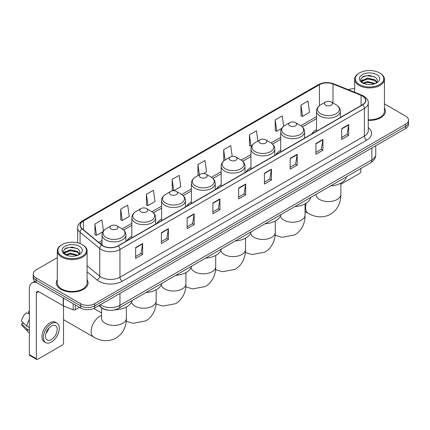 <?xml version="1.0" encoding="UTF-8"?>
<svg xmlns="http://www.w3.org/2000/svg" width="430" height="430" viewBox="0 0 430 430"><rect width="100%" height="100%" fill="white"/><g stroke="black" fill="none" stroke-linecap="round" stroke-linejoin="round"><path stroke-width="0.64" d="M131.822 236.29A17.549 10.132 0 0 0 127.001 240.682M161.605 219.096A17.549 10.132 0 0 0 156.783 223.487M191.382 201.901A17.549 10.132 0 0 0 186.566 206.292M221.165 184.706A17.549 10.132 0 0 0 216.349 189.098M250.948 167.512A17.549 10.132 0 0 0 246.127 171.903M280.725 150.317A17.549 10.132 0 0 0 275.91 154.714M316.502 129.667A17.549 10.132 0 0 0 311.685 134.058M107.801 310.132A9.933 5.735 180 0 1 101.518 307.783L98.862 305.59M57.292 257.677L36.136 269.895A9.933 5.735 0 0 0 33.228 273.948L33.228 278.274A9.933 5.735 0 0 0 36.136 282.327L80.62 308.014A9.933 5.735 0 0 0 94.67 308.014L405.592 128.506A9.933 5.735 0 0 0 408.5 124.447L408.5 122.287A9.933 5.735 0 0 1 405.592 126.339A9.933 5.735 0 0 0 408.5 122.287L408.5 120.12A9.933 5.735 0 0 0 405.592 116.068L384.436 103.85M33.228 273.948A9.933 5.735 0 0 0 36.136 278.006L80.62 303.688A9.933 5.735 0 0 0 94.67 303.688L94.67 305.848L405.592 126.339L94.67 305.848A9.933 5.735 0 0 1 80.62 305.848A9.933 5.735 0 0 0 94.67 305.848L94.67 308.014M36.136 278.006L36.136 280.166L80.62 305.848L36.136 280.166A9.933 5.735 0 0 1 33.228 276.114A9.933 5.735 0 0 0 36.136 280.166L36.136 282.327M57.292 279.677A15.894 9.175 0 0 0 56.298 282.87A15.894 9.175 0 0 0 60.953 289.358A15.894 9.175 0 0 0 78.276 291.346A15.894 9.175 0 0 0 88.085 282.87A15.894 9.175 0 0 0 87.091 279.677A15.894 9.175 0 0 1 88.085 282.87A15.894 9.175 0 0 1 78.276 291.346A15.894 9.175 0 0 1 60.953 289.358A15.894 9.175 0 0 1 56.298 282.87A15.894 9.175 0 0 1 57.292 279.677M362.512 96.062A10.594 6.117 180 0 1 365.613 100.389A10.594 6.117 180 0 1 362.512 104.71L118.083 245.831A10.594 6.117 180 0 1 101.91 245.014L82.237 228.798A10.594 6.117 180 0 1 80.324 225.288A10.594 6.117 180 0 1 83.425 220.961L319.436 84.705A10.594 6.117 180 0 1 333.003 84.017L361.098 95.374A10.594 6.117 180 0 1 362.512 96.062M362.7 95.954A10.863 6.273 0 0 0 361.248 95.25L333.159 83.893A10.863 6.273 0 0 0 319.248 84.597L83.237 220.853A10.863 6.273 0 0 0 82.022 228.884L101.695 245.105A10.863 6.273 0 0 0 118.266 245.939L362.7 104.818A10.863 6.273 0 0 0 362.7 95.954M135.643 247.562L135.643 258.376L142.663 254.323L142.663 243.509L135.643 247.562M135.643 256.457L141.051 253.334L142.636 243.869A2.65 1.532 -120 0 0 142.663 243.509M141.002 253.361L142.663 254.323M161.395 232.695L161.395 243.509L168.42 239.451L168.42 228.636L161.395 232.695M161.395 241.59L166.802 238.467L168.388 228.996A2.65 1.532 -120 0 0 168.42 228.636M166.759 238.494L168.42 239.451M187.147 217.827L187.147 228.636L194.172 224.584L194.172 213.769L187.147 217.827M187.147 226.723L192.559 223.595L194.145 214.129A2.65 1.532 -120 0 0 194.172 213.769M192.511 223.627L194.172 224.584M212.904 202.955L212.904 213.769L219.929 209.716L219.929 198.902L212.904 202.955M212.904 211.85L218.311 208.727L219.897 199.262A2.65 1.532 -120 0 0 219.929 198.902M218.268 208.754L219.929 209.716M341.673 128.613L341.673 139.427L348.698 135.369L348.698 124.555L341.673 128.613M341.673 137.509L347.085 134.38L348.671 124.915A2.65 1.532 -120 0 0 348.698 124.555M347.037 134.413L348.698 135.369M315.921 143.48L315.921 154.295L322.941 150.237L322.941 139.427L315.921 143.48M315.921 152.376L321.328 149.253L322.914 139.782A2.65 1.532 -120 0 0 322.941 139.427M321.28 149.28L322.941 150.237M290.164 158.347L290.164 169.162L297.189 165.109L297.189 154.295L290.164 158.347M290.164 167.243L295.577 164.12L297.162 154.655A2.65 1.532 -120 0 0 297.189 154.295M295.528 164.147L297.189 165.109M264.412 173.22L264.412 184.035L271.438 179.976L271.438 169.162L264.412 173.22M264.412 182.116L269.82 178.987L271.405 169.522A2.65 1.532 -120 0 0 271.438 169.162M269.771 179.02L271.438 179.976M238.655 188.087L238.655 198.902L245.68 194.844L245.68 184.029L238.655 188.087M238.655 196.983L244.068 193.86L245.654 184.389A2.65 1.532 -120 0 0 245.68 184.029M244.02 193.887L245.68 194.844M368.263 120.346A15.894 9.175 0 0 0 385.43 111.203A15.894 9.175 0 0 0 384.436 108.005A15.894 9.175 0 0 1 385.43 111.203A15.894 9.175 0 0 1 368.263 120.346M94.67 303.688L405.592 124.179A9.933 5.735 0 0 0 408.5 120.12M354.637 88.714A9.933 5.735 0 0 0 348.402 89.736M146.41 194.306L147.995 205.604L155.02 201.546L153.435 190.248L146.41 194.306L146.523 205.051M120.658 209.174L122.244 220.472L129.269 216.419L127.683 205.121L120.658 209.174L120.771 219.924M103.469 230.969L101.926 219.988L94.901 224.041L95.014 234.791M232.205 156.38L230.695 145.641L223.675 149.699L223.788 160.449M257.892 141.051L256.452 130.774L249.427 134.827L249.54 145.576M283.666 126.291L282.204 115.906L275.184 119.959L275.297 130.709M300.935 105.092L302.521 116.39L309.546 112.332L307.961 101.034L300.935 105.092L301.048 115.842M173.779 190.716L180.772 186.679L179.186 175.381L172.167 179.434L172.279 190.184M203.562 173.521L206.529 171.812L204.943 160.514L197.918 164.566L198.031 175.316M198.343 175.435L197.918 175.273M197.918 164.566L199.359 174.843M224.202 160.605L223.675 160.406M223.675 149.699L225.116 159.981M249.427 134.827L251.012 146.13L251.969 145.576M251.012 146.13L249.427 145.533M275.184 119.959L276.769 131.257L281.752 128.382M276.769 131.257L275.184 130.666M302.521 116.39L300.935 115.799M173.698 190.716L172.167 190.141M172.167 179.434L173.747 190.716M147.995 205.604L146.41 205.013M122.244 220.472L120.658 219.88M94.901 224.041L96.487 235.344L103.066 231.544M96.487 235.344L94.901 234.748M340.839 184.271L359.7 173.381A1.655 0.957 120 0 0 360.872 171.355L360.872 168.458M359.469 84.57A14.238 8.218 0 0 0 379.604 84.57A14.238 8.218 0 0 0 379.604 72.944L380.072 73.218A14.899 8.6 0 0 1 384.436 79.297A14.899 8.6 0 0 1 375.239 87.247A14.899 8.6 0 0 1 359.002 85.382A14.899 8.6 0 0 1 354.637 79.297A14.899 8.6 0 0 1 359.002 73.218L359.469 72.944A14.238 8.218 0 0 0 359.469 84.57M368.263 119.771A14.899 8.6 0 0 0 384.436 111.203L384.436 79.297M362.909 83.183L367.596 81.48L375.342 83.554M363.619 83.506L367.596 82.34L374.535 83.845M362.78 83.119L362.049 81.512L362.307 80.534L367.596 78.05L374.826 79.738L376.809 82.087M362.071 82.646L362.049 81.512M362.103 81.942L362.307 81.388L367.596 78.905L374.826 80.598L376.583 82.442M375.653 83.42A7.482 4.321 0 0 0 375.976 83.135C377.884 81.055 377.631 79.077 375.218 77.201L369.365 75.357L363.329 76.411L360.523 79.518L362.339 82.845M376.702 74.621A10.132 5.848 0 0 0 362.393 74.61A10.132 5.848 0 0 0 362.329 82.872A10.132 5.848 0 0 0 362.372 82.893A10.132 5.848 0 0 0 376.744 82.872A10.132 5.848 0 0 0 376.702 74.621M376.61 82.947L377.341 82.447M380.072 73.218L379.604 72.944A14.238 8.218 0 0 0 359.469 72.944M361.936 77.266L367.01 75.707L374.379 76.691M360.963 81.442L362.345 80.464M364.629 79.571L367.01 79.142L372.971 79.652M364.629 83.006L367.01 82.571L372.971 83.087M360.808 81.168L362.92 79.749M325.612 105.2A3.972 2.295 0 0 0 331.229 105.2A3.972 2.295 0 0 0 331.229 101.953L336.163 104.802A10.949 6.321 0 0 1 336.163 113.746A10.949 6.321 0 0 1 320.678 113.746A10.949 6.321 0 0 1 320.678 104.802C317.985 106.403 316.587 108.532 316.502 111.187A11.922 6.88 0 0 0 319.995 116.052A11.922 6.88 0 0 0 332.981 117.54A11.922 6.88 0 0 0 340.34 111.187C340.254 108.532 338.862 106.403 336.163 104.802L331.229 101.953A3.972 2.295 0 0 0 325.612 101.953A3.972 2.295 0 0 0 325.612 105.2M330.611 185.927A18.21 10.513 0 0 0 346.499 176.751M289.836 125.856A3.972 2.295 0 0 0 295.458 125.856A3.972 2.295 0 0 0 295.458 122.609L300.393 125.458A10.949 6.321 0 0 1 300.393 134.397A10.949 6.321 0 0 1 284.902 134.397A10.949 6.321 0 0 1 284.902 125.458C282.209 127.06 280.817 129.188 280.725 131.838A11.922 6.88 0 0 0 284.219 136.708A11.922 6.88 0 0 0 297.211 138.197A11.922 6.88 0 0 0 304.569 131.838C304.478 129.188 303.085 127.06 300.393 125.458L295.458 122.609A3.972 2.295 0 0 0 289.836 122.609A3.972 2.295 0 0 0 289.836 125.856M294.835 206.583A18.21 10.513 0 0 0 310.729 197.408M260.059 143.045A3.972 2.295 0 0 0 265.675 143.045A3.972 2.295 0 0 0 265.675 139.804L270.61 142.652A10.949 6.321 0 0 1 270.61 151.591A10.949 6.321 0 0 1 255.124 151.591A10.949 6.321 0 0 1 255.124 142.652C252.426 144.254 251.034 146.383 250.948 149.033A11.922 6.88 0 0 0 254.436 153.897A11.922 6.88 0 0 0 267.428 155.391A11.922 6.88 0 0 0 274.786 149.033C274.7 146.383 273.308 144.254 270.61 142.652L265.675 139.804A3.972 2.295 0 0 0 260.059 139.804A3.972 2.295 0 0 0 260.059 143.045M265.057 223.777A18.21 10.513 0 0 0 280.946 214.602M230.276 160.239A3.972 2.295 0 0 0 235.893 160.239A3.972 2.295 0 0 0 235.893 156.998L240.827 159.847A10.949 6.321 0 0 1 240.827 168.786A10.949 6.321 0 0 1 225.341 168.786A10.949 6.321 0 0 1 225.341 159.847C222.643 161.449 221.251 163.572 221.165 166.227A11.922 6.88 0 0 0 224.659 171.092A11.922 6.88 0 0 0 237.645 172.586A11.922 6.88 0 0 0 245.003 166.227C244.917 163.572 243.525 161.449 240.827 159.847L235.893 156.998A3.972 2.295 0 0 0 230.276 156.998A3.972 2.295 0 0 0 230.276 160.239M235.275 240.972A18.21 10.513 0 0 0 251.163 231.797M200.493 177.434A3.972 2.295 0 0 0 206.115 177.434A3.972 2.295 0 0 0 206.115 174.193L211.049 177.042A10.949 6.321 0 0 1 211.049 185.98A10.949 6.321 0 0 1 195.559 185.98A10.949 6.321 0 0 1 195.559 177.042C192.866 178.643 191.474 180.767 191.382 183.422A11.922 6.88 0 0 0 194.876 188.286A11.922 6.88 0 0 0 207.867 189.78A11.922 6.88 0 0 0 215.226 183.422C215.134 180.767 213.742 178.643 211.049 177.042L206.115 174.193A3.972 2.295 0 0 0 200.493 174.193A3.972 2.295 0 0 0 200.493 177.434M205.492 258.161A18.21 10.513 0 0 0 221.38 248.992M170.715 194.629A3.972 2.295 0 0 0 176.332 194.629A3.972 2.295 0 0 0 176.332 191.382L181.267 194.231A10.949 6.321 0 0 1 181.267 203.175A10.949 6.321 0 0 1 165.781 203.175A10.949 6.321 0 0 1 165.781 194.231C163.083 195.833 161.691 197.961 161.605 200.617A11.922 6.88 0 0 0 165.093 205.481A11.922 6.88 0 0 0 178.084 206.975A11.922 6.88 0 0 0 185.443 200.617C185.357 197.961 183.965 195.833 181.267 194.231L176.332 191.382A3.972 2.295 0 0 0 170.715 191.382A3.972 2.295 0 0 0 170.715 194.629M175.714 275.356A18.21 10.513 0 0 0 191.603 266.186M140.932 211.823A3.972 2.295 0 0 0 146.549 211.823A3.972 2.295 0 0 0 146.549 208.577L151.484 211.426A10.949 6.321 0 0 1 151.484 220.37A10.949 6.321 0 0 1 135.998 220.37A10.949 6.321 0 0 1 135.998 211.426C133.3 213.027 131.908 215.156 131.822 217.811A11.922 6.88 0 0 0 135.316 222.675A11.922 6.88 0 0 0 148.302 224.17A11.922 6.88 0 0 0 155.66 217.811C155.574 215.156 154.182 213.027 151.484 211.426L146.549 208.577A3.972 2.295 0 0 0 140.932 208.577A3.972 2.295 0 0 0 140.932 211.823M145.931 292.55A18.21 10.513 0 0 0 161.82 283.375M63.979 306.128A12.416 7.17 120 0 0 63.527 306.993M63.527 319.576A12.416 7.17 120 0 0 64.204 320.065L93.702 337.093A12.416 7.17 -60 0 1 91.8 327.144A12.416 7.17 -60 0 1 99.91 316.206A12.416 7.17 -60 0 1 101.544 315.437M111.15 229.018A3.972 2.295 0 0 0 116.772 229.018A3.972 2.295 0 0 0 116.772 225.772L121.706 228.62A10.949 6.321 0 0 1 121.706 237.564A10.949 6.321 0 0 1 106.215 237.564A10.949 6.321 0 0 1 106.215 228.62C103.522 230.222 102.13 232.35 102.039 235A11.922 6.88 0 0 0 105.533 239.87A11.922 6.88 0 0 0 118.524 241.359A11.922 6.88 0 0 0 125.882 235C125.791 232.35 124.399 230.222 121.706 228.62L116.772 225.772A3.972 2.295 0 0 0 111.15 225.772A3.972 2.295 0 0 0 111.15 229.018M114.939 309.804A18.21 10.513 0 0 0 132.037 300.57M75.293 304.935L75.293 309.734L79.448 307.337M36.631 282.617A13.244 7.649 -120 0 0 32.089 282.892A13.244 7.649 -120 0 0 29.348 288.955L29.348 354.648L36.373 358.701L36.373 293.007A3.311 1.913 60 0 1 37.055 291.492A3.311 1.913 60 0 1 38.711 291.658L63.194 305.789L63.194 297.952M36.373 358.701A1.655 0.957 120 0 0 36.711 359.458L29.692 355.406A1.655 0.957 -60 0 1 29.348 354.648M36.711 359.458A1.655 0.957 120 0 0 37.539 359.378L62.361 345.048A1.655 0.957 120 0 0 63.527 343.022L63.527 305.945M75.293 309.734A1.655 0.957 180 0 1 73.175 309.842L63.414 305.897A1.655 0.957 180 0 1 63.194 305.789M51.353 339.614A8.277 4.778 120 0 0 56.76 332.32A8.277 4.778 120 0 0 55.491 325.687A8.277 4.778 120 0 0 51.353 326.101A8.277 4.778 120 0 0 45.946 333.395A8.277 4.778 120 0 0 47.214 340.028A8.277 4.778 120 0 0 51.353 339.614M46.005 333.202A8.277 4.778 120 0 0 48.977 328.052M29.348 311.707L28.643 311.497L28.643 313.158L29.348 313.567M56.986 323.107L55.578 322.296A11.255 6.498 120 0 0 49.95 322.855A11.255 6.498 120 0 0 42.597 332.777A11.255 6.498 120 0 0 44.322 341.796L45.725 342.608A11.255 6.498 120 0 0 51.353 342.049A11.255 6.498 120 0 0 58.711 332.132A11.255 6.498 120 0 0 56.986 323.107A11.255 6.498 120 0 0 51.353 323.666A11.255 6.498 120 0 0 44 333.589A11.255 6.498 120 0 0 45.725 342.608M29.348 319.447A10.927 6.31 120 0 0 26.859 326.182L21.5 321.167A8.611 4.972 120 0 1 26.305 312.846L29.348 313.771M29.348 327.617L26.859 326.182M24.397 323.881L22.941 323.037L21.5 323.871L26.859 328.885L29.348 330.321M26.859 328.885A10.927 6.31 120 0 0 28.208 331.938A10.927 6.31 120 0 0 29.036 332.589L29.348 332.766M29.348 311.298A8.611 4.972 120 0 0 28.643 311.497M21.5 323.871A8.611 4.972 120 0 0 22.516 326.015L28.208 331.938M62.124 256.242A14.238 8.218 0 0 0 82.259 256.242A14.238 8.218 0 0 0 82.259 244.616L82.727 244.885A14.899 8.6 0 0 1 87.091 250.97A14.899 8.6 0 0 1 77.894 258.919A14.899 8.6 0 0 1 61.657 257.054A14.899 8.6 0 0 1 57.292 250.97A14.899 8.6 0 0 1 61.657 244.885L62.124 244.616A14.238 8.218 0 0 0 62.124 256.242M57.292 250.97L57.292 282.87A14.899 8.6 0 0 0 61.657 288.955A14.899 8.6 0 0 0 77.894 290.82A14.899 8.6 0 0 0 87.091 282.87L87.091 250.97M65.57 254.856L70.257 253.152L77.997 255.221M66.279 255.178L70.257 254.012L77.196 255.517M65.441 254.791L64.71 253.179L64.962 252.2L70.257 249.717L77.486 251.41L79.469 253.754M64.731 254.318L64.71 253.179M64.758 253.609L64.962 253.06L70.257 250.577L77.486 252.265L79.244 254.114M78.314 255.092A7.482 4.321 0 0 0 78.631 254.807C80.539 252.727 80.286 250.744 77.873 248.868L72.02 247.03L65.984 248.078L63.178 251.19L65 254.517M79.356 246.293A10.132 5.848 0 0 0 65.048 246.277A10.132 5.848 0 0 0 64.984 254.538A10.132 5.848 0 0 0 65.027 254.565A10.132 5.848 0 0 0 79.399 254.538A10.132 5.848 0 0 0 79.356 246.293M79.265 254.614L79.996 254.119M82.727 244.885L82.259 244.616A14.238 8.218 0 0 0 62.124 244.616M64.597 248.932L69.665 247.374L77.04 248.357M63.618 253.114L65 252.13M67.29 251.238L69.665 250.808L75.632 251.319M67.29 254.673L69.665 254.243L75.632 254.753M63.463 252.835L65.575 251.416M100.335 304.741A13.244 7.649 0 0 0 101.222 305.311A13.244 7.649 0 0 0 119.954 305.311L371.875 159.863A13.244 7.649 0 0 0 375.755 154.456C375.852 157.745 374.1 160.557 370.504 162.895L118.583 308.342A6.622 3.822 60 0 0 119.954 305.311L119.954 293.416M371.875 147.968L371.875 159.863A6.622 3.822 60 0 1 370.504 162.895M99.798 305.053A6.622 4.429 129.5 0 0 100.953 307.203L98.943 305.547M405.592 128.506L405.592 124.179M80.62 308.014L80.62 303.688M368.263 127.635A16.555 9.557 180 0 1 366.725 140.126L122.297 281.247A3.311 1.913 60 0 1 119.954 277.194L364.382 136.073A13.244 7.649 0 0 0 368.263 130.666L368.263 102.98A13.244 7.649 180 0 1 364.382 108.387A3.311 1.913 -120 0 0 362.7 104.818M122.297 281.247A16.555 9.557 180 0 1 98.884 281.247A16.555 9.557 180 0 1 97.029 279.973L87.091 271.781M101.695 245.105A3.311 2.215 129.5 0 0 99.739 248.486L99.739 276.173A13.244 7.649 0 0 0 101.222 277.194A13.244 7.649 0 0 0 119.954 277.194L119.954 249.507A13.244 7.649 180 0 1 99.739 248.486L80.071 232.27A13.244 7.649 180 0 1 77.674 227.884L77.674 242.843M368.263 102.98C368.704 100.916 367.182 98.604 363.699 96.057L361.958 95.213A3.311 1.548 112 0 0 361.248 95.25M361.958 95.213L333.863 83.855C328.38 81.915 323.177 82.2 318.248 84.705A3.311 1.913 60 0 1 319.248 84.597M83.237 220.853A3.311 1.913 -120 0 0 82.237 220.961C78.803 223.433 77.282 225.739 77.674 227.884M82.022 228.884A3.311 2.215 129.5 0 0 80.071 232.27L80.071 243.579M333.863 83.855A3.311 1.548 112 0 0 333.159 83.893M118.266 245.939A3.311 1.913 60 0 1 119.954 249.507L364.382 108.387L364.382 136.073A3.311 1.913 60 0 0 366.725 140.126M87.091 265.745L99.739 276.173A3.311 2.215 -50.5 0 1 97.029 279.973M83.425 220.961L83.425 229.776M361.098 95.374L361.098 105.527M333.003 84.017L333.003 102.98M319.436 84.705L319.436 105.64M316.502 116.675L300.828 125.727M280.725 137.331L271.05 142.921M250.948 154.526L241.268 160.111M221.165 171.721L211.485 177.305M191.382 188.915L181.707 194.5M161.605 206.11L151.924 211.694M131.822 223.299L122.141 228.889M102.039 240.494L98.739 242.402M238.655 188.431L245.654 184.389M264.412 173.559L271.405 169.522M290.164 158.691L297.162 154.655M315.921 143.824L322.914 139.782M341.673 128.952L348.671 124.915M212.904 203.299L219.897 199.262M187.147 218.166L194.145 214.129M161.395 233.038L168.388 228.996M135.643 247.906L142.636 243.869M340.839 183.18L340.839 194.414A12.416 7.17 180 0 1 337.201 199.482A12.416 7.17 180 0 1 319.64 199.482A12.416 7.17 180 0 1 316.007 194.414L316.034 194.898M340.839 194.414C341.006 200.649 338.69 209.259 330.514 214.264C322.097 218.838 313.481 216.543 308.165 213.28A12.416 7.17 -60 0 1 306.337 203.078M305.063 203.836L305.063 215.07A12.416 7.17 180 0 1 301.425 220.138A12.416 7.17 180 0 1 283.87 220.138A12.416 7.17 180 0 1 280.387 216.204M275.281 221.031L275.281 232.264A12.416 7.17 180 0 1 271.647 237.333A12.416 7.17 180 0 1 254.087 237.333A12.416 7.17 180 0 1 250.604 233.399M245.503 238.225L245.503 249.454A12.416 7.17 180 0 1 241.864 254.528A12.416 7.17 180 0 1 224.304 254.528A12.416 7.17 180 0 1 220.826 250.593M215.72 255.415L215.72 266.648A12.416 7.17 180 0 1 212.081 271.717A12.416 7.17 180 0 1 194.527 271.717A12.416 7.17 180 0 1 191.044 267.788M185.937 272.609L185.937 283.843A12.416 7.17 180 0 1 182.304 288.912A12.416 7.17 180 0 1 164.744 288.912A12.416 7.17 180 0 1 161.261 284.977M156.16 289.804L156.16 301.038A12.416 7.17 180 0 1 152.521 306.106A12.416 7.17 180 0 1 134.961 306.106A12.416 7.17 180 0 1 131.483 302.172M126.377 306.998L126.377 318.232A12.416 7.17 180 0 1 122.738 323.301A12.416 7.17 180 0 1 105.183 323.301A12.416 7.17 180 0 1 101.544 318.232L101.571 318.716M36.373 293.007L38.711 291.658M63.414 298.076L63.414 305.897M73.175 309.842L73.175 303.714M118.583 308.342C113.251 311.019 107.925 311.019 102.598 308.342L100.953 307.203M375.755 154.456L375.755 145.727M318.248 84.705L82.237 220.961M316.502 118.691L302.312 126.882M280.725 139.347L272.534 144.077M250.948 156.541L242.751 161.272M221.165 173.736L212.968 178.466M191.382 190.931L183.191 195.661M161.605 208.125L153.408 212.855M131.822 225.315L123.625 230.05M102.039 242.509L100.179 243.584M354.637 92.256L354.637 79.297M308.165 213.28L305.063 211.485M340.34 117.514L340.34 111.187M316.502 131.274L316.502 111.187M325.612 101.953L320.678 104.802M305.063 215.07C305.23 221.305 302.913 229.916 294.743 234.914L282.037 237.322L275.125 235.328M304.569 138.164L304.569 131.838M280.725 151.93L280.725 131.838M289.836 122.609L284.902 125.458M275.281 232.264C275.453 238.5 273.131 247.105 264.961 252.109L252.254 254.517L245.347 252.523M274.786 155.359L274.786 149.033M250.948 169.124L250.948 149.033M260.059 139.804L255.124 142.652M245.503 249.454C245.67 255.694 243.353 264.3 235.178 269.304L222.471 271.712L215.564 269.717M245.003 172.554L245.003 166.227M221.165 186.319L221.165 166.227M230.276 156.998L225.341 159.847M215.72 266.648C215.887 272.883 213.57 281.494 205.4 286.498L192.694 288.901L185.781 286.912M215.226 189.748L215.226 183.422M191.382 203.514L191.382 183.422M200.493 174.193L195.559 177.042M185.937 283.843C186.109 290.078 183.787 298.689 175.617 303.693L162.911 306.096L156.004 304.107M185.443 206.943L185.443 200.617M161.605 220.703L161.605 200.617M170.715 191.382L165.781 194.231M156.16 301.038C156.326 307.273 154.01 315.883 145.834 320.887L133.128 323.29L126.221 321.301M99.233 305.897L98.782 305.639M155.66 224.137L155.66 217.811M131.822 237.898L131.822 217.811M140.932 208.577L135.998 211.426M126.377 318.232C126.544 324.467 124.227 333.078 116.052 338.082C107.634 342.656 99.024 340.361 93.702 337.093M125.882 241.332L125.882 235M102.039 245.121L102.039 235M111.15 225.772L106.215 228.62M101.544 312.949L93.783 308.466M101.544 307.805L101.544 318.232M32.089 282.892L34.771 281.344"/></g></svg>
